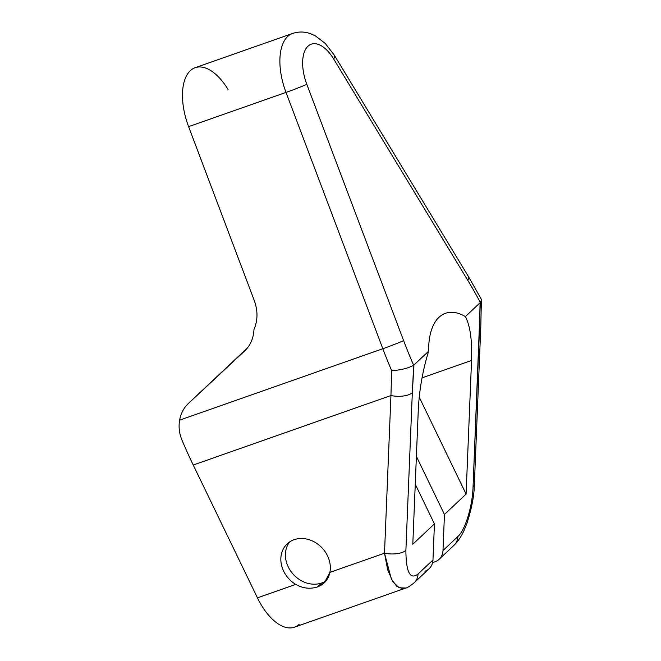 <?xml version="1.0" encoding="UTF-8"?>
<svg xmlns="http://www.w3.org/2000/svg" width="661" height="661" viewBox="0 0 661 661"><rect width="100%" height="100%" fill="white"/><g stroke="black" fill="none" stroke-linecap="round" stroke-linejoin="round"><path stroke-width="0.99" d="M228.078 89.508A51.095 25.779 70.6 0 0 190.285 70.719A51.095 25.779 70.6 0 0 188.608 126.648A51.095 25.779 -109.4 0 1 195.185 67.695L292.592 33.455C298.598 31.48 304.581 31.554 310.538 33.694L315.437 35.901L325.352 43.535L334.35 55.243L468.409 276.505A16.31 5.404 148.8 0 1 467.74 280.281A16.31 5.404 -31.2 0 0 468.409 276.505L481.109 298.871L481.39 300.003L480.332 302.498A255.485 128.903 70.6 0 0 467.74 280.281L333.681 59.019A16.31 5.404 -31.2 0 0 334.35 55.243A16.31 5.404 148.8 0 1 333.681 59.019L467.74 280.281A255.485 128.903 -109.4 0 1 480.332 302.498L465.394 316.594A67.951 34.281 70.6 0 0 428.634 351.189L413.662 365.236A255.485 128.903 -109.4 0 1 403.615 340.63L306.811 84.311A34.793 17.55 -109.4 0 1 307.952 46.237A34.793 17.55 -109.4 0 1 333.681 59.019A34.793 17.55 70.6 0 0 307.952 46.237A34.793 17.55 70.6 0 0 306.811 84.311A16.31 0.644 159.3 0 1 286.015 92.416L188.608 126.648L254.328 300.664C257.972 310.844 257.856 320.453 253.973 329.5C253.502 338.258 250.436 345.381 244.777 350.851L188.22 403.64C183.725 407.953 180.85 413.464 179.61 420.156C178.47 426.849 179.238 433.434 181.915 439.912C179.238 433.434 178.47 426.849 179.61 420.156L382.826 348.727L286.015 92.416L188.608 126.648L254.328 300.664C257.972 310.844 257.856 320.453 253.973 329.5C253.51 338.217 250.469 345.315 244.851 350.776L188.294 403.565C183.758 407.895 180.858 413.422 179.61 420.156L382.826 348.727L286.015 92.416A51.095 25.779 -109.4 0 1 292.592 33.455A51.095 25.779 70.6 0 0 286.015 92.416A16.31 0.644 -20.7 0 0 306.811 84.311L403.615 340.63A16.31 0.644 159.3 0 1 382.826 348.727A16.31 0.644 -20.7 0 0 403.615 340.63A255.485 128.903 70.6 0 0 413.662 365.236C408.358 368.218 401.037 370.036 391.684 370.689A271.795 137.124 -109.4 0 1 382.826 348.727A271.795 137.124 70.6 0 0 391.684 370.689L390.94 395.526L193.235 465.013A271.795 137.124 -109.4 0 1 181.915 439.912A271.795 137.124 -109.4 0 0 193.235 465.013L257.451 597.85L193.235 465.013L390.94 395.526A16.31 6.775 2.3 0 0 412.324 392.667L413.662 365.236C408.358 368.218 401.037 370.036 391.684 370.689L390.94 395.526A16.31 6.775 2.3 0 0 412.324 392.667L413.951 365.004L428.634 351.189C422.668 370.457 419.214 390.263 418.256 410.605L412.803 544.243L434.442 523.884L432.963 559.966L418.041 574.012C410.093 580.102 406.044 572.211 405.887 550.34L412.324 392.667L405.887 550.34A16.31 6.775 -177.7 0 1 384.504 553.191L391.386 579.21L396.716 586.241L402.607 588.645M299.326 624.174A51.095 25.779 -109.4 0 1 257.451 597.85L295.707 584.407C302.912 588.43 310.174 589.265 317.487 586.918C324.336 584.283 328.467 579.441 329.88 572.393L384.504 553.191L387.643 569.666L392.766 581.606L399.12 587.803L405.904 588.009M247.594 347.769L188.22 403.64M480.332 302.498L473.045 487.14C472.342 507.739 464.65 530.833 457.908 536.492L442.986 550.539L444.456 514.456L466.096 494.089L471.549 360.452C472.243 340.357 470.194 325.741 465.394 316.594L480.068 302.779L479.481 329.475A16.31 6.775 2.3 0 0 480.787 326.848M480.787 326.972L474.35 484.645A16.31 6.775 -177.7 0 1 473.045 487.14L479.481 329.475A16.31 6.775 2.3 0 0 480.787 326.972L481.39 300.011M474.35 484.538A16.31 6.775 -177.7 0 1 473.045 487.14C472.342 507.739 464.65 530.833 457.908 536.492A16.31 13.741 46.7 0 1 453.967 545.325M424.949 571.22A16.31 13.741 -133.3 0 0 432.963 559.966L434.442 523.884L412.803 544.243L418.256 410.605C419.214 390.263 422.668 370.457 428.634 351.189A67.951 34.281 70.6 0 1 445.514 313.297A67.951 34.281 70.6 0 1 465.394 316.594C470.194 325.741 472.243 340.357 471.549 360.452L422.032 377.861L471.549 360.452L466.096 494.089L419.239 397.154L466.096 494.089L444.456 514.456L416.389 456.387L444.456 514.456L442.986 550.539A16.31 13.741 46.7 0 1 434.971 561.792L432.6 562.627L434.971 561.792A16.31 13.741 -133.3 0 0 439.177 559.247A16.31 13.741 -133.3 0 0 442.986 550.539L457.908 536.492A16.31 13.741 46.7 0 1 454.099 545.209C460.42 538.831 462.956 532.741 464.361 529.75L466.997 523.165C471.756 508.268 474.21 495.428 474.35 484.645M434.442 523.884L415.248 484.191L434.442 523.884M414.207 582.746A16.31 13.741 -133.3 0 0 414.232 582.721A16.31 13.741 -133.3 0 0 418.041 574.012L432.963 559.966A16.31 13.741 46.7 0 1 429.154 568.675L414.232 582.721C410.159 586.059 407.259 587.869 405.524 588.15L294.434 627.198A51.095 25.779 -109.4 0 1 257.451 597.85L295.707 584.407A26.911 22.672 46.7 0 1 280.859 560.156A26.911 22.672 46.7 0 1 294.095 539.707A26.911 22.672 46.7 0 1 320.387 546.267A26.911 22.672 46.7 0 1 329.88 572.393L384.504 553.191L390.94 395.526L384.504 553.191A16.31 6.775 -177.7 0 0 405.887 550.34C406.044 572.211 410.093 580.102 418.041 574.012A16.31 13.741 -133.3 0 1 414.1 582.845M326.245 580.688A26.911 22.672 46.7 0 1 321.659 582.994L317.487 586.918L324.377 582.771L329.88 572.393A26.911 22.672 -133.3 0 0 320.387 546.267A26.911 22.672 -133.3 0 0 294.095 539.707A26.911 22.672 -133.3 0 0 287.155 543.904A26.911 22.672 -133.3 0 0 295.707 584.407C302.912 588.43 310.174 589.265 317.487 586.918L321.659 582.994A26.911 22.672 -133.3 0 0 326.245 580.688M289.609 541.946A26.911 22.672 -133.3 0 0 291.732 572.509A26.911 22.672 -133.3 0 0 321.659 582.994A26.911 22.672 46.7 0 1 291.732 572.509A26.911 22.672 46.7 0 1 289.609 541.946M439.177 559.247L454.099 545.209"/></g></svg>
